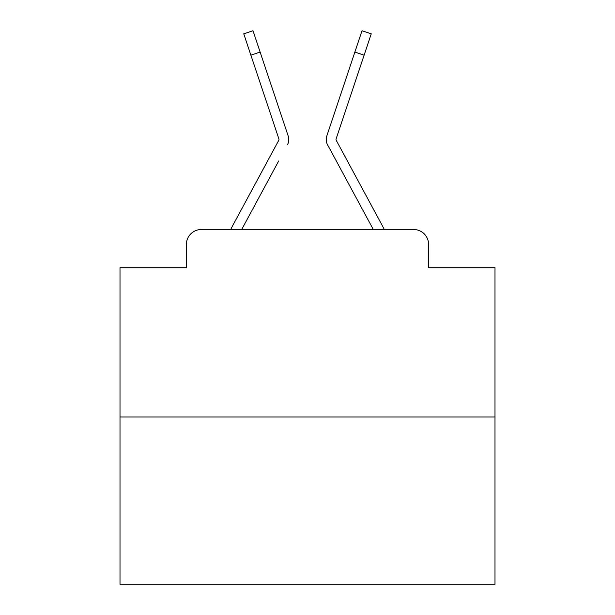 <?xml version="1.0" encoding="UTF-8"?>
<svg xmlns="http://www.w3.org/2000/svg" width="615" height="615" viewBox="0 0 615 615"><rect width="100%" height="100%" fill="white"/><g stroke="black" fill="none" stroke-linecap="round" stroke-linejoin="round"><path stroke-width="0.92" d="M186.376 244.501L186.376 267.748L186.376 244.501A14.998 14.998 0 0 1 201.374 229.503L230.756 229.503A37.5 37.5 0 0 1 232.132 226.681L278.818 140.212A1.499 1.499 0 0 0 278.926 139.021L243.748 33.84L252.996 30.75L260.13 52.091L250.889 55.181M494.998 417.001L120.002 417.001L120.002 584.25L494.998 584.25L494.998 267.748L428.624 267.748L428.624 244.501A14.998 14.998 0 0 0 413.626 229.503L201.374 229.503M120.002 417.001L120.002 267.748L186.376 267.748M278.71 160.93L241.687 229.503L277.065 163.982L241.687 229.503L277.065 163.982L241.687 229.503L277.065 163.982L241.687 229.503L277.065 163.982L241.687 229.503L277.065 163.982L241.687 229.503L277.065 163.982L241.687 229.503L277.065 163.982L241.687 229.503L277.065 163.982L241.687 229.503L277.065 163.982L241.687 229.503L277.065 163.982L241.687 229.503L277.065 163.982L241.687 229.503L277.065 163.982L241.687 229.503L277.065 163.982L241.687 229.503L277.065 163.982L241.687 229.503L277.065 163.982L241.687 229.503L277.065 163.982L241.687 229.503L277.065 163.982L241.687 229.503L248.998 229.503M366.002 229.503L373.313 229.503L327.603 144.848A11.247 11.247 0 0 1 326.834 135.93L362.004 30.75L371.252 33.84L362.004 30.75L371.252 33.84L362.004 30.75L371.252 33.84L362.004 30.75L371.252 33.84L362.004 30.75L371.252 33.84L362.004 30.75L371.252 33.84L362.004 30.75L371.252 33.84L362.004 30.75L371.252 33.84L362.004 30.75L371.252 33.84L362.004 30.75L371.252 33.84L362.004 30.75L371.252 33.84L362.004 30.75L371.252 33.84L362.004 30.75L371.252 33.84L362.004 30.75L371.252 33.84L362.004 30.75L371.252 33.84L362.004 30.75L371.252 33.84L362.004 30.75L371.252 33.84L362.004 30.75L371.252 33.84L362.004 30.75L371.252 33.84L362.004 30.75L371.252 33.84L362.004 30.75L371.252 33.84L362.004 30.75L371.252 33.84L362.004 30.75L371.252 33.84L362.004 30.75L371.252 33.84L362.004 30.75L371.252 33.84L362.004 30.75L371.252 33.84L362.004 30.75L371.252 33.84L362.004 30.75L371.252 33.84L362.004 30.75L371.252 33.84L362.004 30.75L371.252 33.84L362.004 30.75L371.252 33.84L362.004 30.75L371.252 33.84L362.004 30.75L371.252 33.84L362.004 30.75L371.252 33.84L362.004 30.75L371.252 33.84L364.111 55.181L354.87 52.091M336.182 140.212A1.499 1.499 0 0 1 335.998 139.497A1.499 1.499 0 0 0 336.182 140.212A1.499 1.499 0 0 1 335.998 139.497A1.499 1.499 0 0 0 336.182 140.212A1.499 1.499 0 0 1 335.998 139.497A1.499 1.499 0 0 0 336.182 140.212A1.499 1.499 0 0 1 335.998 139.497A1.499 1.499 0 0 0 336.182 140.212A1.499 1.499 0 0 1 335.998 139.497A1.499 1.499 0 0 0 336.182 140.212A1.499 1.499 0 0 1 335.998 139.497A1.499 1.499 0 0 0 336.182 140.212A1.499 1.499 0 0 1 335.998 139.497A1.499 1.499 0 0 0 336.182 140.212A1.499 1.499 0 0 1 335.998 139.497A1.499 1.499 0 0 0 336.182 140.212A1.499 1.499 0 0 1 335.998 139.497A1.499 1.499 0 0 0 336.182 140.212A1.499 1.499 0 0 1 335.998 139.497A1.499 1.499 0 0 0 336.182 140.212A1.499 1.499 0 0 1 335.998 139.497A1.499 1.499 0 0 0 336.182 140.212A1.499 1.499 0 0 1 335.998 139.497A1.499 1.499 0 0 0 336.182 140.212A1.499 1.499 0 0 1 335.998 139.497A1.499 1.499 0 0 0 336.182 140.212A1.499 1.499 0 0 1 335.998 139.497A1.499 1.499 0 0 0 336.182 140.212A1.499 1.499 0 0 1 335.998 139.497A1.499 1.499 0 0 0 336.182 140.212A1.499 1.499 0 0 1 335.998 139.497A1.499 1.499 0 0 0 336.182 140.212A1.499 1.499 0 0 1 335.998 139.497A1.499 1.499 0 0 0 336.182 140.212A1.499 1.499 0 0 1 335.998 139.497A1.499 1.499 0 0 0 336.182 140.212L382.868 226.681A37.5 37.5 0 0 1 384.244 229.503L413.626 229.503M428.624 267.748L428.624 244.501M287.397 144.848A11.247 11.247 0 0 0 288.166 135.93L260.13 52.091M279.002 139.497A1.499 1.499 0 0 0 278.926 139.021A1.499 1.499 0 0 1 279.002 139.497A1.499 1.499 0 0 0 278.926 139.021A1.499 1.499 0 0 1 279.002 139.497A1.499 1.499 0 0 0 278.926 139.021A1.499 1.499 0 0 1 279.002 139.497A1.499 1.499 0 0 0 278.926 139.021A1.499 1.499 0 0 1 279.002 139.497A1.499 1.499 0 0 0 278.926 139.021A1.499 1.499 0 0 1 279.002 139.497A1.499 1.499 0 0 0 278.926 139.021A1.499 1.499 0 0 1 279.002 139.497A1.499 1.499 0 0 0 278.926 139.021A1.499 1.499 0 0 1 279.002 139.497A1.499 1.499 0 0 0 278.926 139.021A1.499 1.499 0 0 1 279.002 139.497A1.499 1.499 0 0 0 278.926 139.021A1.499 1.499 0 0 1 279.002 139.497A1.499 1.499 0 0 0 278.926 139.021A1.499 1.499 0 0 1 279.002 139.497A1.499 1.499 0 0 0 278.926 139.021A1.499 1.499 0 0 1 279.002 139.497A1.499 1.499 0 0 0 278.926 139.021A1.499 1.499 0 0 1 279.002 139.497A1.499 1.499 0 0 0 278.926 139.021A1.499 1.499 0 0 1 279.002 139.497A1.499 1.499 0 0 0 278.926 139.021A1.499 1.499 0 0 1 279.002 139.497A1.499 1.499 0 0 0 278.926 139.021A1.499 1.499 0 0 1 279.002 139.497A1.499 1.499 0 0 0 278.926 139.021A1.499 1.499 0 0 1 279.002 139.497A1.499 1.499 0 0 0 278.926 139.021A1.499 1.499 0 0 1 279.002 139.497A1.499 1.499 0 0 0 278.926 139.021A1.499 1.499 0 0 1 279.002 139.497A1.499 1.499 0 0 0 278.926 139.021A1.499 1.499 0 0 1 279.002 139.497A1.499 1.499 0 0 0 278.926 139.021A1.499 1.499 0 0 1 279.002 139.497A1.499 1.499 0 0 0 278.926 139.021A1.499 1.499 0 0 1 279.002 139.497A1.499 1.499 0 0 0 278.926 139.021A1.499 1.499 0 0 1 279.002 139.497A1.499 1.499 0 0 0 278.926 139.021A1.499 1.499 0 0 1 279.002 139.497A1.499 1.499 0 0 0 278.926 139.021A1.499 1.499 0 0 1 279.002 139.497A1.499 1.499 0 0 0 278.926 139.021A1.499 1.499 0 0 1 279.002 139.497A1.499 1.499 0 0 0 278.926 139.021A1.499 1.499 0 0 1 279.002 139.497A1.499 1.499 0 0 0 278.926 139.021A1.499 1.499 0 0 1 279.002 139.497A1.499 1.499 0 0 0 278.926 139.021A1.499 1.499 0 0 1 279.002 139.497A1.499 1.499 0 0 0 278.926 139.021A1.499 1.499 0 0 1 279.002 139.497A1.499 1.499 0 0 0 278.926 139.021A1.499 1.499 0 0 1 279.002 139.497A1.499 1.499 0 0 0 278.926 139.021A1.499 1.499 0 0 1 279.002 139.497M346.629 76.721L326.834 135.93M336.074 139.021A1.499 1.499 0 0 0 335.998 139.497A1.499 1.499 0 0 1 336.074 139.021A1.499 1.499 0 0 0 335.998 139.497A1.499 1.499 0 0 1 336.074 139.021A1.499 1.499 0 0 0 335.998 139.497A1.499 1.499 0 0 1 336.074 139.021A1.499 1.499 0 0 0 335.998 139.497A1.499 1.499 0 0 1 336.074 139.021A1.499 1.499 0 0 0 335.998 139.497A1.499 1.499 0 0 1 336.074 139.021A1.499 1.499 0 0 0 335.998 139.497A1.499 1.499 0 0 1 336.074 139.021A1.499 1.499 0 0 0 335.998 139.497A1.499 1.499 0 0 1 336.074 139.021A1.499 1.499 0 0 0 335.998 139.497A1.499 1.499 0 0 1 336.074 139.021A1.499 1.499 0 0 0 335.998 139.497A1.499 1.499 0 0 1 336.074 139.021A1.499 1.499 0 0 0 335.998 139.497A1.499 1.499 0 0 1 336.074 139.021A1.499 1.499 0 0 0 335.998 139.497A1.499 1.499 0 0 1 336.074 139.021A1.499 1.499 0 0 0 335.998 139.497A1.499 1.499 0 0 1 336.074 139.021A1.499 1.499 0 0 0 335.998 139.497A1.499 1.499 0 0 1 336.074 139.021A1.499 1.499 0 0 0 335.998 139.497A1.499 1.499 0 0 1 336.074 139.021A1.499 1.499 0 0 0 335.998 139.497A1.499 1.499 0 0 1 336.074 139.021A1.499 1.499 0 0 0 335.998 139.497A1.499 1.499 0 0 1 336.074 139.021A1.499 1.499 0 0 0 335.998 139.497A1.499 1.499 0 0 1 336.074 139.021A1.499 1.499 0 0 0 335.998 139.497A1.499 1.499 0 0 1 336.074 139.021A1.499 1.499 0 0 0 335.998 139.497A1.499 1.499 0 0 1 336.074 139.021A1.499 1.499 0 0 0 335.998 139.497A1.499 1.499 0 0 1 336.074 139.021A1.499 1.499 0 0 0 335.998 139.497A1.499 1.499 0 0 1 336.074 139.021A1.499 1.499 0 0 0 335.998 139.497A1.499 1.499 0 0 1 336.074 139.021A1.499 1.499 0 0 0 335.998 139.497A1.499 1.499 0 0 1 336.074 139.021A1.499 1.499 0 0 0 335.998 139.497A1.499 1.499 0 0 1 336.074 139.021A1.499 1.499 0 0 0 335.998 139.497A1.499 1.499 0 0 1 336.074 139.021A1.499 1.499 0 0 0 335.998 139.497A1.499 1.499 0 0 1 336.074 139.021A1.499 1.499 0 0 0 335.998 139.497A1.499 1.499 0 0 1 336.074 139.021A1.499 1.499 0 0 0 335.998 139.497A1.499 1.499 0 0 1 336.074 139.021A1.499 1.499 0 0 0 335.998 139.497A1.499 1.499 0 0 1 336.074 139.021A1.499 1.499 0 0 0 335.998 139.497A1.499 1.499 0 0 1 336.074 139.021A1.499 1.499 0 0 0 335.998 139.497A1.499 1.499 0 0 1 336.074 139.021A1.499 1.499 0 0 0 335.998 139.497A1.499 1.499 0 0 1 336.074 139.021A1.499 1.499 0 0 0 335.998 139.497A1.499 1.499 0 0 1 336.074 139.021A1.499 1.499 0 0 0 335.998 139.497A1.499 1.499 0 0 1 336.074 139.021A1.499 1.499 0 0 0 335.998 139.497A1.499 1.499 0 0 1 336.074 139.021L364.111 55.181M336.29 160.93L327.603 144.848M268.371 76.721L288.166 135.93M371.252 33.84L362.004 30.75"/></g></svg>

